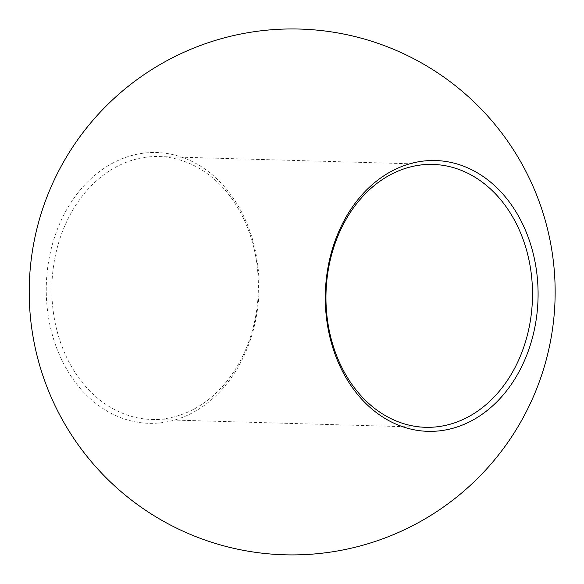 <?xml version="1.0" encoding="UTF-8"?>
<svg xmlns="http://www.w3.org/2000/svg" width="584" height="584" viewBox="0 0 584 584"><rect width="100%" height="100%" fill="white"/><g stroke="black" fill="none" stroke-linecap="round" stroke-linejoin="round"><path stroke-width="0.44" stroke-dasharray="2.92 2.19" d="M113.223 162.848A135.459 106.368 91.6 0 0 53.837 339.881A135.459 106.368 91.6 0 0 192.092 412.998A135.459 106.368 91.6 0 0 251.47 235.965A135.459 106.368 91.6 0 0 113.223 162.848M193.399 409.406A131.488 103.251 -88.4 0 1 151.344 419.429A131.488 103.251 -88.4 0 1 53.356 312.25A131.488 103.251 -88.4 0 1 116.837 166.586A131.488 103.251 -88.4 0 1 158.892 156.556A131.488 103.251 -88.4 0 1 256.872 263.734A131.488 103.251 -88.4 0 1 193.399 409.406M425.459 427.298L151.344 419.429M433.007 164.433L158.892 156.556"/><path stroke-width="0.88" d="M471.127 421.013A135.459 106.368 -88.4 0 1 332.873 347.896A135.459 106.368 -88.4 0 1 392.251 170.857A135.459 106.368 -88.4 0 1 530.506 243.973A135.459 106.368 -88.4 0 1 471.127 421.013M390.951 174.455A131.488 103.251 91.6 0 0 327.471 320.127A131.488 103.251 91.6 0 0 425.459 427.298A131.488 103.251 91.6 0 0 467.507 417.275A131.488 103.251 91.6 0 0 530.987 271.604A131.488 103.251 91.6 0 0 433.007 164.433A131.488 103.251 91.6 0 0 390.951 174.455M542.981 212.846A262.983 262.983 0 0 0 213.094 41.121A262.983 262.983 0 0 0 284.627 554.8A262.983 262.983 0 0 0 542.981 212.846"/></g></svg>
